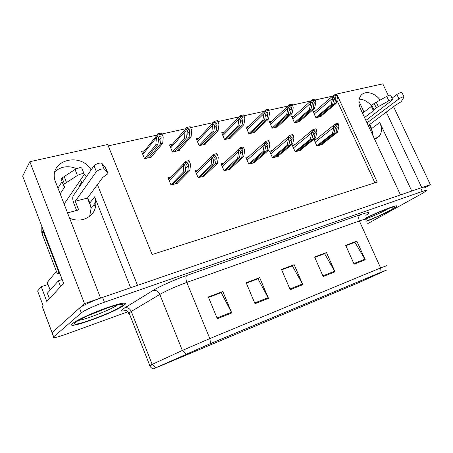 <?xml version="1.0" encoding="UTF-8"?>
<svg xmlns="http://www.w3.org/2000/svg" width="453" height="453" viewBox="0 0 453 453"><rect width="100%" height="100%" fill="white"/><g stroke="black" fill="none" stroke-linecap="round" stroke-linejoin="round"><path stroke-width="0.68" d="M130.662 287.734L94.615 196.8L95.872 202.202C96.042 210.758 91.936 216.477 83.556 219.36C78.913 220.583 74.23 220.186 69.507 218.176M374.495 138.958L379.161 136.404C381.975 132.78 382.179 128.159 379.761 122.542L371.636 128.522L373.249 136.274M380.152 100.045C374.688 92.389 364.433 90.119 360.622 95.906C358.357 99.428 358.34 103.782 360.577 108.975L400.475 194.92L137.531 285.373L97.423 184.643M371.562 105.991C367.887 101.574 363.765 99.303 359.189 99.167M91.121 169.915C80.606 151.727 48.981 160.045 54.926 180.322L100.594 298.08L84.501 303.612L29.836 161.687L22.65 176.121L63.624 283.295L46.829 301.522L41.223 286.664L48.041 284.49M42.622 307.672L42.197 306.551L43.092 305.577L37.61 291.002L41.223 286.664M424.886 187.712L430.35 184.643L421.754 187.599L386.296 112.089M29.836 161.687L107.689 144.524L152.134 254.541L377.202 182.049L336.687 94.037L382.802 83.867L388.329 95.589M393.561 106.67L430.35 184.643M424.727 187.372C425.118 186.727 423.77 186.925 420.684 187.967L102.554 297.406C93.075 300.628 81.863 305.843 79.479 308.108L52.021 332.683L52.338 333.533L52.021 332.683L84.501 303.612M79.162 187.185L79.201 185.973L81.653 182.276M87.729 197.678L89.847 203.04L91.076 208.335L89.654 216.341M76.183 168.437L76.325 168.788M80.657 179.762L81.982 183.114M358.918 101.144L364.019 112.123M369.739 124.439L371.636 128.522M332.587 96.144L315.254 99.983M310.803 100.974L292.553 105.017M288.046 106.013L268.816 110.277M254.224 132.491L268.51 119.009L269.592 113.108L268.431 109.416L266.087 109.683L264.263 111.285L243.969 115.787M239.258 116.829L217.927 121.557M213.052 122.638L190.611 127.616M185.56 128.737L161.948 133.969M156.676 135.136L108.233 145.877M336.364 94.315L336.687 94.037M374.88 182.797L336.896 100.175M315.441 110.957L313.085 111.506L315.905 117.729L321.166 116.472L321.03 116.166M294.105 115.923L291.67 116.483L294.518 122.848L300.005 121.534L299.863 121.217M248.623 126.495L246.024 127.1L248.929 133.754L254.909 132.327L254.762 131.982M224.36 132.134L221.664 132.763L224.597 139.581L230.849 138.086L230.696 137.723M198.992 138.035L196.183 138.692L199.144 145.668L205.69 144.105L205.526 143.726M172.434 144.213L169.507 144.892L172.497 152.049L179.348 150.407L179.178 150.011M271.851 121.093L269.337 121.681L272.213 128.182L277.944 126.812L277.797 126.489M144.603 150.685L141.546 151.393L144.558 158.731L151.744 157.015L151.574 156.591M316.573 138.946L314.037 139.603L316.907 145.968L322.253 144.541L322.117 144.241M294.909 144.586L292.293 145.266L295.186 151.778L300.764 150.288L300.628 149.977M248.697 156.619L245.883 157.35L248.839 164.173L254.92 162.542L254.779 162.208M224.025 163.04L221.087 163.81L224.071 170.792L230.435 169.088L230.288 168.737M198.216 169.762L195.13 170.566L198.148 177.723L204.813 175.94L204.654 175.571M272.304 150.475L269.592 151.177L272.519 157.837L278.34 156.279L278.199 155.957M171.183 176.8L167.933 177.65L170.979 184.988L177.967 183.12L177.803 182.729M411.754 191.041L379.761 122.542M54.938 171.647C61.064 166.347 68.301 165.345 76.659 168.641M84.366 174.224L86.347 176.806M366.692 221.2C375.99 217.548 384.348 213.714 391.76 209.711L396.675 206.432C399.495 203.578 378.968 211.308 365.446 218.267M124.235 305.096L125.022 304.444C127.05 301.76 120.549 303.017 105.526 308.221C91.591 313.233 76.098 320.447 72.605 323.504L72.418 323.669C64.156 330.956 115.362 312.383 124.235 305.096M358.946 282.576L155.424 367.983L209.688 343.946L379.88 272.74L384.863 270.792L358.946 282.576M360.277 282.021L386.415 270.147L381.098 272.196L210.651 343.499L153.12 368.98L360.277 282.021M367.779 223.601L422.7 193.221L426.335 190.798C426.743 190.175 425.401 190.39 422.315 191.443L104.428 302.213C94.954 305.481 83.72 310.679 81.314 312.893L53.601 336.896C52.503 338.425 56.495 337.587 65.577 334.388L128.04 311.704M217.327 318.719L208.352 296.958L222.831 291.511L231.76 312.966L217.327 318.719M323.176 276.534L314.597 257.004L326.483 252.536L335.005 271.817L323.176 276.534M354.121 264.195L345.684 245.316L356.851 241.115L365.243 259.762L354.121 264.195M254.999 303.708L246.155 282.74L259.677 277.655L268.476 298.334L254.999 303.708M290.203 289.677L281.489 269.456L294.156 264.694L302.814 284.648L290.203 289.677M208.499 297.315L220.928 292.706M314.739 257.327L324.263 253.805M345.82 245.628L354.557 242.4M246.296 283.085L257.649 278.884M281.636 269.79L292.021 265.945M294.156 264.694L291.998 265.888M281.658 269.846L292.338 265.826L302.814 284.648M259.677 277.655L257.627 278.822M246.324 283.148L257.955 278.765L268.476 298.334M356.851 241.115L354.535 242.349M345.843 245.685L354.897 242.276L365.243 259.762M326.483 252.536L324.235 253.754M314.761 257.383L324.591 253.686L335.005 271.817M222.831 291.511L220.905 292.644M208.527 297.372L221.217 292.598L231.76 312.966M172.74 184.518L185.26 171.71L185.889 166.002L186.257 164.688L187.429 163.459C188.188 163.408 188.533 164.037 188.471 165.345L187.825 171.047L189.869 170.521L190.571 164.377L189.445 161.653L185.707 162.593L185.237 161.483L183.782 163.544L183.199 172.248L170.923 184.858M189.445 161.653L188.98 160.549L185.237 161.483M177.219 183.318L189.869 170.521M175.232 183.85L187.825 171.047M185.26 171.71L183.199 172.248M185.707 162.593L183.867 166.081M146.472 158.273L157.955 144.416L158.675 137.418L159.949 135.934C160.736 135.906 161.115 136.568 161.087 137.922L160.594 143.811L162.701 143.329L163.239 136.987L161.523 133.023L157.672 133.873L156.087 136.427L156.336 138.539L155.832 144.903L144.524 158.641M151.081 157.174L162.701 143.329M149.037 157.661L160.594 143.811M157.955 144.416L155.832 144.903M163.239 136.987L161.981 134.128L158.137 134.983L157.672 133.873M161.981 134.128L161.523 133.023M158.137 134.983L156.336 138.539M199.779 177.287L213.052 164.513L213.822 158.895L214.303 157.423L215.351 156.41C216.07 156.364 216.375 156.987 216.274 158.273L215.492 163.878L217.44 163.374L218.289 157.344L217.304 154.654L213.748 155.549L213.289 154.467L212.004 156.115L211.087 165.017L198.091 177.587M217.304 154.654L216.845 153.578L213.289 154.467M204.054 176.143L217.44 163.374M202.157 176.653L215.492 163.878M213.052 164.513L211.087 165.017M213.748 155.549L211.908 158.963M225.588 170.385L239.524 157.65L240.418 152.134L241.007 150.538L241.936 149.7C242.621 149.66 242.893 150.277 242.757 151.54L241.851 157.049L243.708 156.568L244.694 150.639L243.839 147.984L240.452 148.839L239.994 147.786L238.901 149.088L237.655 158.137L224.014 170.651M243.839 147.984L243.386 146.936L239.994 147.786M229.671 169.297L243.708 156.568M227.859 169.779L241.851 157.049M239.524 157.65L237.655 158.137M240.452 148.839L238.612 152.18M250.249 163.793L264.773 151.109L265.781 145.685L266.466 143.997L267.293 143.301C267.938 143.267 268.176 143.873 268.012 145.119L266.998 150.532L268.765 150.073L269.869 144.247L269.139 141.63L265.905 142.44L265.458 141.415L264.552 142.429L263.844 145.215L264.065 145.719L262.989 151.568L248.776 164.02M269.139 141.63L268.691 140.606L265.458 141.415M254.15 162.752L268.765 150.073M252.417 163.21L266.998 150.532M264.773 151.109L262.989 151.568M265.905 142.44L264.065 145.719M174.28 151.619L186.562 137.842L187.191 132.049L187.531 130.764L188.697 129.524C189.445 129.501 189.784 130.153 189.716 131.483L189.077 137.265L191.081 136.806L191.778 130.577L190.673 127.763L187.01 128.573L186.557 127.497L185.096 129.626L184.547 138.307L172.451 151.942M190.673 127.763L190.22 126.687L186.557 127.497M178.675 150.566L191.081 136.806M176.727 151.036L189.077 137.265M186.562 137.842L184.547 138.307M187.01 128.573L185.209 132.055M200.815 145.271L213.81 131.58L214.569 125.894L215.016 124.462L216.07 123.42C216.777 123.403 217.078 124.043 216.976 125.351L216.206 131.03L218.114 130.589L218.952 124.479L217.989 121.704L214.501 122.48L214.048 121.427L212.734 123.188L211.885 132.021L199.094 145.555M217.989 121.704L217.536 120.657L214.048 121.427M205.011 144.269L218.114 130.589M203.148 144.711L216.206 131.03M213.81 131.58L211.885 132.021M214.501 122.48L212.695 125.883M226.155 139.207L239.79 125.611L240.668 120.022L241.211 118.482L242.162 117.599C242.831 117.587 243.097 118.222 242.967 119.507L242.072 125.085L243.895 124.666L244.863 118.663L244.025 115.928L240.702 116.664L240.254 115.64L239.099 117.078L237.955 126.03L224.546 139.456M244.025 115.928L243.578 114.903L240.254 115.64M230.164 138.244L243.895 124.666M228.386 138.675L242.072 125.085M239.79 125.611L237.955 126.03M240.702 116.664L238.895 120M250.384 133.409L264.586 119.909L265.577 114.422L266.2 112.797L267.06 112.05C267.695 112.038 267.933 112.667 267.768 113.93L266.772 119.411L268.51 119.009M268.878 110.413L265.701 111.121L263.889 114.388L264.263 111.285L246.613 128.448M248.873 133.629L262.836 120.311L263.889 114.388M252.519 132.899L266.772 119.411M264.586 119.909L262.836 120.311M265.701 111.121L265.254 110.119M392.038 98.193L396.868 94.496L398.94 98.873L367.043 122.893M372.655 131.24L372.258 131.347L369.229 124.824L368.074 125.124M362.564 113.256L371.381 106.393L373.419 110.753L364.557 117.548M365.882 120.402L392.762 99.734C392.513 99.241 391.211 99.586 388.844 100.787L376.25 107.791L373.884 109.745L373.419 110.753M371.381 106.393L371.839 105.362L373.884 109.745M376.25 107.791L374.189 103.386L386.754 96.353C389.116 95.153 390.424 94.807 390.679 95.317L392.666 99.53M374.189 103.386L371.839 105.362M378.312 106.631L376.25 102.225M369.229 124.824L395.322 105.356L401.171 101.71L404.053 97.016C403.34 96.563 401.635 97.185 398.94 98.873M403.963 96.817L401.981 92.65C401.262 92.186 399.557 92.803 396.868 94.496M76.608 210.452L73.811 203.306C72.627 199.932 72.412 197.44 73.171 195.832L94.026 165.719L96.376 171.602L75.289 201.228L78.686 209.898L67.452 212.899M94.632 205.628L92.808 206.115M90.866 206.636L87.435 198.074L75.289 201.228M49.156 298.997L60.725 286.449M60.549 286.5L58.38 280.809L62.186 279.535M49.428 298.572L47.389 293.182L58.38 280.809M47.389 293.182L47.684 294.127M41.829 226.29L41.784 232.989L57.344 273.816L59.303 271.998M42.588 228.267L43.329 231.755L58.771 272.151M59.807 273.306L57.344 273.816M64.049 204.144L84.298 174.411C83.805 173.12 81.506 173.482 77.412 175.481L64.428 183.878L63.341 185L63.494 185.928L64.773 186.795L60.107 194.014M57.871 188.278L62.033 181.653M64.428 183.878L62.106 177.944L75.045 169.484C79.133 167.48 81.432 167.134 81.942 168.459L84.02 173.709M62.106 177.944L61.025 179.077L61.189 180.028M66.523 182.497L64.196 176.551M87.435 198.074L102.791 177.429L107.831 173.793L107.922 173.267L104.088 169.088L101.738 163.222C99.286 162.752 96.721 163.584 94.026 165.719M96.376 171.602C99.082 169.49 101.653 168.652 104.088 169.088M107.922 173.267L105.623 167.548L101.738 163.222M105.039 166.823L107.344 172.565M365.452 218.289C378.81 211.404 399.269 203.686 396.466 206.523L391.602 209.767C384.223 213.754 375.916 217.559 366.681 221.177M123.98 305.186C115.198 312.4 64.519 330.786 72.695 323.572L72.882 323.408C76.347 320.379 91.676 313.244 105.464 308.278C120.328 303.136 126.761 301.891 124.751 304.546L123.98 305.186M56.382 271.302L47.265 282.451M108.108 307.717L87.797 315.781M273.827 157.485L288.884 144.858L289.994 139.53L290.752 137.78L291.489 137.191C292.1 137.168 292.315 137.763 292.123 138.986L291.007 144.309L292.695 143.873L293.906 138.142L293.289 135.56L290.203 136.336L289.756 135.334L289.025 136.11L288.148 139.054L288.363 139.547L287.179 145.3L272.457 157.689M293.289 135.56L292.842 134.564L289.756 135.334M277.564 156.489L292.695 143.873M275.905 156.931L291.007 144.309M288.884 144.858L287.179 145.3M290.203 136.336L288.363 139.547M296.404 151.449L311.924 138.89L313.125 133.646L314.609 131.359C315.192 131.336 315.379 131.925 315.163 133.125L313.952 138.363L315.571 137.944L316.879 132.31L316.364 129.762L313.414 130.504L312.972 129.524L312.406 130.102L311.364 133.171L311.579 133.652L310.294 139.314L295.118 151.625M316.364 129.762L315.922 128.788L312.972 129.524M299.982 150.498L315.571 137.944M298.397 150.917L313.952 138.363M311.924 138.89L310.294 139.314M313.414 130.504L311.579 133.652M318.034 145.668L333.969 133.176L335.254 128.018L336.726 125.775L337.202 127.525L335.911 132.672L337.462 132.27L338.855 126.727L338.436 124.218L335.611 124.926L335.175 123.969L334.756 124.377C333.629 125.623 333.232 126.681 333.572 127.548L333.787 128.018L332.411 133.584L316.84 145.815M338.436 124.218L338 123.261L335.175 123.969M321.466 144.75L337.462 132.27M319.943 145.158L335.911 132.672M333.969 133.176L332.411 133.584M335.611 124.926L333.787 128.018M273.578 127.859L288.284 114.462L289.371 109.071L290.073 107.384L290.843 106.744C291.443 106.744 291.653 107.361 291.466 108.601L290.373 113.986L292.032 113.601L293.221 107.803L292.615 105.153L289.575 105.826L289.139 104.847L288.301 105.781L287.559 108.55L287.774 109.026L286.607 114.847L272.157 128.052M292.615 105.153L292.174 104.173L289.139 104.847M277.253 126.982L292.032 113.601M275.622 127.367L290.373 113.986M288.284 114.462L286.607 114.847M289.575 105.826L287.774 109.026M295.792 122.542L310.951 109.252L312.128 103.952L312.893 102.219L313.584 101.676C314.161 101.676 314.342 102.282 314.133 103.499L312.949 108.794L314.541 108.431L315.82 102.729L315.311 100.113L312.406 100.759L311.975 99.802L311.285 100.538L310.396 103.431L310.605 103.901L309.348 109.62L294.456 122.712M315.311 100.113L314.88 99.162L311.975 99.802M299.314 121.698L314.541 108.431M297.751 122.072L312.949 108.794M310.951 109.252L309.348 109.62M312.406 100.759L310.605 103.901M317.094 117.446L332.655 104.269L333.906 99.054L335.356 96.817L335.832 98.624L334.569 103.828L336.092 103.477L337.457 97.876L337.038 95.294L334.257 95.911L333.827 94.977L332.253 98.533L332.462 98.997L331.115 104.62L315.837 117.593M337.038 95.294L336.613 94.366L333.827 94.977M320.475 116.636L336.092 103.477M318.974 116.993L334.569 103.828M332.655 104.269L331.115 104.62M334.257 95.911L332.462 98.997M42.259 306.483L53.664 336.839M79.598 185.254L79.921 186.087M94.615 196.8L89.847 203.04M339.96 290.769L339.467 289.648M125.781 310.498C121.325 311.494 120.339 311.018 122.814 309.082L152.916 290.537C159.456 286.46 174.966 279.541 186.823 275.424L360.197 214.722C369.082 211.761 370.967 211.981 365.86 215.396M155.6 367.819L152.151 364.365L131.268 311.443L129.065 312.966C128.363 313.612 128.488 313.923 129.433 313.895M210.651 343.499L209.796 338.589L380.628 267.927L381.098 272.196M185.968 354.133L182.338 350.446L209.796 338.589L186.817 282.423C175.747 286.489 166.749 290.486 159.807 294.422L131.268 311.443C129.773 308.431 127.57 307.23 124.66 307.853M366.03 219.745C366.788 218.737 364.569 219.139 359.371 220.951L380.628 267.927L386.851 265.6M152.327 364.767C149.36 365.922 148.505 366.166 149.762 365.509L182.338 350.446L159.807 294.422C158.21 291.228 155.911 289.931 152.916 290.537M422.315 191.443L420.684 187.967M104.428 302.213L102.554 297.406M81.314 312.893L79.479 308.108M360.197 214.722C358.566 216.019 358.295 218.097 359.371 220.951L186.817 282.423C185.6 279.037 185.605 276.709 186.823 275.424M165.237 364.099L165.051 363.623M360.26 281.987L359.869 281.115M289.897 288.974L302.479 283.969M322.876 275.854L334.676 271.16M353.827 263.538L364.914 259.133M254.688 302.978L268.136 297.627M217.015 317.966L231.415 312.236M169.184 180.668L183.641 165.538M185.639 168.261L188.471 165.345M142.797 154.445L156.109 137.989M158.199 141.432L161.087 137.922M196.364 173.499L211.681 158.431M213.544 160.928L216.274 158.273M222.304 166.659L238.386 151.664M240.124 153.969L242.757 151.54M247.083 160.124L263.844 145.215M265.469 147.355L268.012 145.119M170.741 147.854L184.983 131.523M186.908 134.654L189.716 131.483M197.406 141.562L212.474 125.368M214.258 128.239L216.976 125.351M222.865 135.56L238.674 119.496M240.333 122.151L242.967 119.507M247.213 129.824L263.674 113.896M265.226 116.364L267.768 113.93M388.844 100.787L386.754 96.353M42.027 233.691L43.329 231.755M77.412 175.481L75.045 169.484M389.087 208.244L387.791 208.997C380.899 212.717 373.521 216.041 365.656 218.969M393.289 207.129C396.25 205.532 376.511 212.474 365.503 218.51C374.201 214.116 382.36 210.588 389.976 207.927C396.058 206.07 396.126 206.851 390.192 210.271C383.074 214.105 375.209 217.683 366.602 220.996M117.78 304.795C112.078 309.161 86.098 319.529 78.652 320.356M121.653 306.018C113.607 312.655 66.908 329.49 75.402 322.508C78.68 319.654 93.454 312.847 106.149 308.374C119.762 303.787 124.932 303 121.653 306.018M47.191 282.196L50.17 290.056M270.781 153.884L288.148 139.054M289.671 141.059L292.123 138.986M293.465 147.905L311.364 133.171M312.802 135.056L315.163 133.125M315.197 142.18L333.572 127.548M334.931 129.32L337.202 127.525M270.509 124.332L287.559 108.55M289.014 110.849L291.466 108.601M292.831 119.077L310.396 103.431M311.76 105.594L314.133 103.499M314.229 114.037L332.253 98.533M333.544 100.572L335.832 98.624M42.197 306.551L53.601 336.896M79.201 185.973L79.49 186.71M379.161 136.404L376.279 138.454M95.872 202.202L91.076 208.335M127.865 309.903C122.174 311.234 124.332 310.322 124.303 310.413C125.424 309.926 127.01 310.775 129.065 312.966L149.762 365.509C149.603 364.869 149.79 367.36 153.12 368.98M168.675 179.439L183.782 163.544M142.384 153.437L156.087 136.427M195.798 172.151L212.004 156.115M221.693 165.232L238.901 149.088M246.443 158.641L264.552 142.429M170.266 146.71L185.096 129.626M196.874 140.322L212.734 123.188M222.298 134.241L239.099 117.078M47.35 293.233L49.388 298.623M43.086 231.047L41.784 232.989M63.341 185L61.025 179.077M83.663 317.723C90.419 314.388 102.701 309.371 111.013 306.755C119.626 304.416 122.939 303.736 120.951 304.716L119.569 304.501M47.174 282.213L50.153 290.073M270.113 152.355L289.025 136.11M292.774 146.353L312.406 130.102M314.49 140.611L334.756 124.377M269.886 122.922L288.301 105.781M292.185 117.638L311.285 100.538M313.567 112.576L333.278 95.543"/></g></svg>
